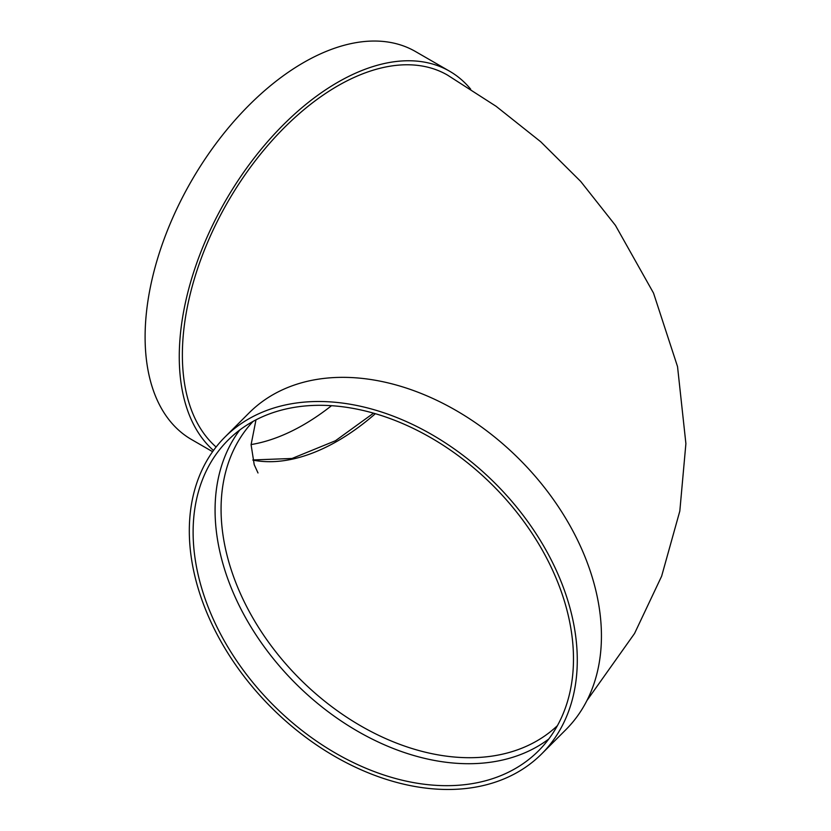 <?xml version="1.0" encoding="UTF-8"?>
<svg xmlns="http://www.w3.org/2000/svg" width="831" height="831" viewBox="0 0 831 831"><rect width="100%" height="100%" fill="white"/><g stroke="black" fill="none" stroke-linecap="round" stroke-linejoin="round"><path stroke-width="1.25" d="M548.782 739.019A219.602 155.283 45 0 1 338.643 719.272A219.602 155.283 45 0 1 215.073 510.13A219.602 155.283 45 0 1 239.775 430.001M224.91 437.096L249.061 412.945A223.996 158.389 45 0 1 519.448 459.335A223.996 158.389 45 0 1 565.838 729.722L541.687 753.873A223.996 158.389 45 0 1 324.537 750.206A223.996 158.389 45 0 1 189.312 530.822A223.996 158.389 45 0 1 224.91 437.096A223.996 158.389 45 0 1 495.297 483.486A223.996 158.389 45 0 1 541.687 753.873M586.935 700.554L634.541 633.492L661.632 576.205L679.82 511.065L685.897 443.629L677.535 366.616L653.519 293.073L615.418 225.346L580.713 181.449L540.732 141.769L496.128 106.316L447.452 75.06A219.602 126.79 120 0 0 278.229 133.895A219.602 126.79 120 0 0 182.373 354.889A219.602 126.79 120 0 0 216.102 447.005M213.484 450.475A223.996 129.324 -60 0 1 232.316 189.478A223.996 129.324 -60 0 1 449.654 71.248A223.996 129.324 -60 0 1 470.647 89.135M212.601 451.69L191.494 439.506A223.996 129.324 -60 0 1 191.494 180.857A223.996 129.324 -60 0 1 415.49 51.532L449.654 71.248M331.517 405.694A219.602 126.79 -60 0 1 303.492 424.828A219.602 126.79 -60 0 1 251.087 444.564M193.114 532.089A219.602 155.283 45 0 1 228.016 440.201A219.602 155.283 45 0 1 493.095 485.688A219.602 155.283 45 0 1 538.581 750.777A219.602 155.283 45 0 1 325.69 747.173A219.602 155.283 45 0 1 193.114 532.089M253.112 421.379A215.208 152.177 -135 0 0 221.067 509.206A215.208 152.177 -135 0 0 407.45 747.048A215.208 152.177 -135 0 0 557.404 725.671M375.373 413.693A215.208 124.255 -60 0 1 337.656 440.96A215.208 124.255 -60 0 1 252.904 460.114M252.863 459.948L292.034 458.473L335.454 440.742L373.545 413.163M257.994 472.964L254.213 464.674L251.087 444.72L255.99 419.842"/></g></svg>
